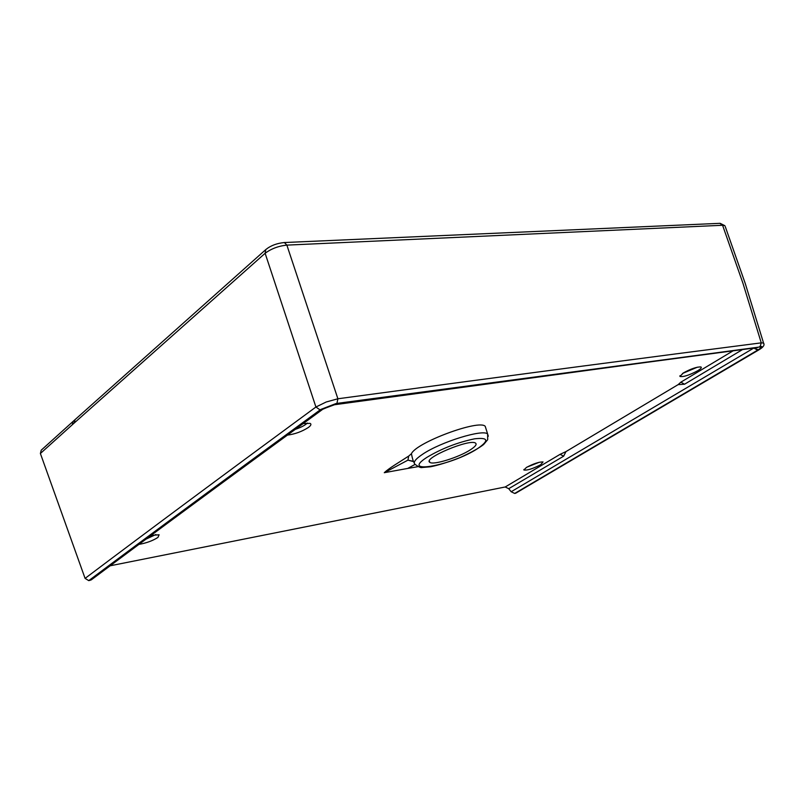 <?xml version="1.0" encoding="UTF-8"?>
<svg xmlns="http://www.w3.org/2000/svg" width="804" height="804" viewBox="0 0 804 804"><rect width="100%" height="100%" fill="white"/><g stroke="black" fill="none" stroke-linecap="round" stroke-linejoin="round"><path stroke-width="1.21" d="M470.43 449.778C458.913 457.386 433.044 465.426 429.838 462.34C422.331 458.411 470.42 438.24 475.596 443.175C477.043 444.401 475.315 446.602 470.43 449.778M408.713 456.069L411.417 453.737C416.201 442.512 479.335 419.105 485.224 426.321L485.928 428.552M411.417 453.737C412.412 458.722 413.326 461.707 414.16 462.672M413.155 461.245L407.94 460.149L413.477 461.596M417.949 466.662L407.769 468.42L415.105 464.38M407.769 468.42L384.362 472.682M384.332 472.692L407.94 460.149L408.703 456.069C399.347 462.21 389.035 468.119 384.282 472.712M515.866 493.123L514.691 493.455L511.163 491.746L508.721 488.691L505.193 486.983L110.148 565.795M560.086 454.34L565.966 451.597L563.664 456.169L560.086 454.34L505.193 486.983M678.124 384.634L680.857 382.171L684.556 384.222L678.124 384.634L565.966 451.597M303.178 423.567L310.073 423.366C311.58 424.12 311.017 425.487 308.384 427.467C301.992 431.577 294.988 434.13 287.35 435.125M151.082 535.394L159.122 534.781L157.916 537.454C152.639 540.79 146.318 543.102 138.941 544.388M526.449 467.425C533.605 463.657 539.132 461.828 543.042 461.928L540.69 464.712C532.771 468.792 527.173 470.551 523.896 469.988L526.449 467.425M683.47 372.855C691.028 368.775 696.827 366.805 700.867 366.936C702.003 367.478 700.917 368.765 697.621 370.795C689.169 375.257 683.269 377.136 679.933 376.443L683.47 372.855M574.991 371.9L757.649 347.549M323.369 408.864L336.072 404.151L336.916 403.407L337.891 398.774C522.298 373.89 653.562 356.674 761.257 342.856L760.132 346.454L758.946 347.097L334.384 404.754M322.917 409.186L336.916 403.407L759.378 347.047C761.519 346.966 761.137 347.871 758.242 349.77L753.83 348.062M91.887 579.413L91.274 579.875C152.649 533.967 229.703 477.184 322.404 409.537L320.092 409.929L320.776 409.457L336.002 403.548M760.614 346.403C762.906 346.393 762.463 347.418 759.308 349.509L757.69 350.102L753.78 348.062M91.274 579.875L88.762 580.629C150.368 534.499 227.472 477.596 320.092 409.929L315.922 407.015L326.233 401.98L337.891 398.774L286.867 245.119L722.575 225.271L742.926 283.209L761.257 342.856L763.559 343.047L763.74 343.74M307.359 423.035C305.068 425.296 301.018 427.416 295.219 429.386M155.855 534.539L146.047 539.122M539.293 462.25L526.841 467.184M697.42 367.167L682.475 373.488M321.339 409.869L321.932 409.447L320.776 409.457M515.444 493.304L757.69 350.102M88.762 580.629L85.083 578.388C148.72 530.459 225.673 473.335 315.922 407.015L265.129 253.28C271.27 248.707 278.516 245.984 286.867 245.119L284.385 242.537L720.153 223.321L724.937 225.733L722.575 225.271L719.791 223.331M265.762 249.602L265.129 253.28L74.209 423.025L75.023 419.648M725.268 226.617L745.268 283.551L763.559 343.057C764.885 344.966 763.358 347.207 758.976 349.8L515.736 493.204M85.083 578.388L40.391 453.496L74.209 423.025M41.215 450.19L40.391 453.496M427.004 457.295C441.788 448.511 457.637 442.351 474.571 438.823C488.289 437.245 489.355 440.471 477.757 448.501C452.039 465.506 399.005 475.184 427.004 457.295M485.224 426.321L487.636 434.009L487.676 439.698L483.616 444.532C478.742 448.3 470.732 452.712 459.586 457.767C447.928 462.24 438.24 465.245 430.492 466.782L422.15 467.506C420.904 467.968 418.572 466.933 415.135 464.4C412.774 462.561 415.266 459.184 422.613 454.25C440.622 441.959 483.134 428.833 487.636 434.009L488.299 436.23M680.857 382.171L733.147 350.785M742.574 349.539L684.556 384.222M284.003 242.547L284.385 242.537C276.867 243.26 270.687 245.602 265.802 249.572M89.968 580.387C151.373 534.429 228.457 477.596 321.218 409.879M514.691 493.455L757.78 350.082M511.163 491.746L753.479 348.243M508.721 488.691L563.664 456.169M72.29 424.753L73.104 421.376M429.838 462.34L429.356 461.094M335.047 404.653L574.83 371.92M523.927 469.466L523.896 469.988M679.963 375.699L679.933 376.443M75.063 419.618L265.461 249.883M73.144 421.356L74.712 419.939M41.255 450.16L72.792 421.668"/></g></svg>
